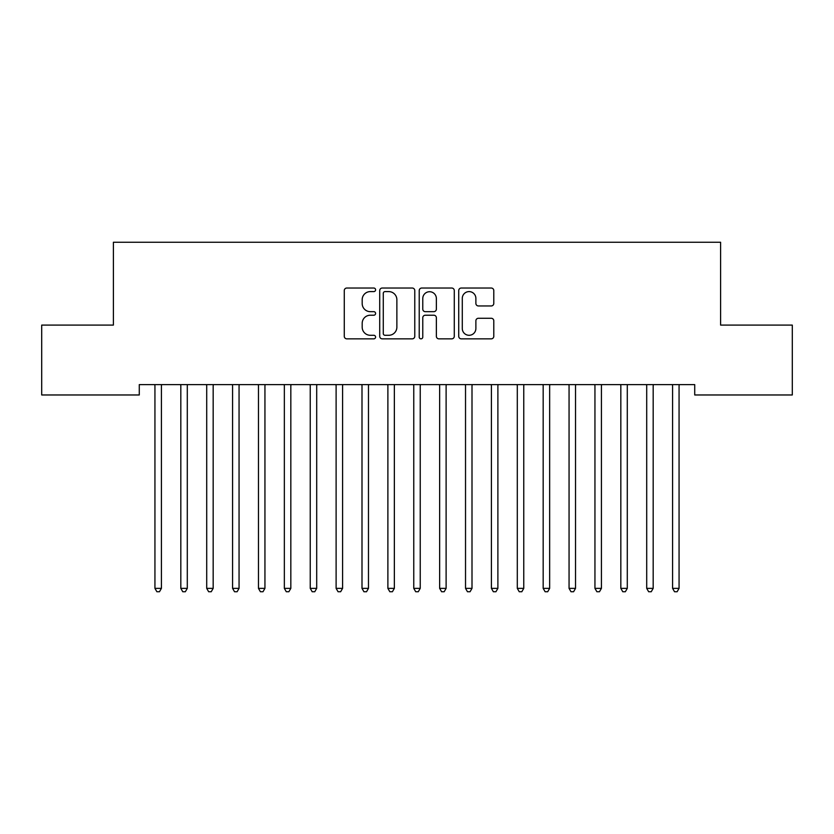 <?xml version="1.0" encoding="UTF-8"?>
<svg xmlns="http://www.w3.org/2000/svg" width="834" height="834" viewBox="0 0 834 834"><rect width="100%" height="100%" fill="white"/><g stroke="black" fill="none" stroke-linecap="round" stroke-linejoin="round"><path stroke-width="1.25" d="M375.592 289.815A1.783 1.783 0 0 0 373.809 288.032L346.819 288.032A2.544 2.544 0 0 0 344.275 290.576L344.275 336.31A2.544 2.544 0 0 0 346.819 338.844L373.809 338.844A1.783 1.783 0 0 0 375.592 337.072A1.783 1.783 0 0 0 373.809 335.289L370.317 335.289A8.131 8.131 0 0 1 362.185 327.157L362.185 323.352A8.131 8.131 0 0 1 370.317 315.221L373.809 315.221A1.783 1.783 0 0 0 375.592 313.438A1.783 1.783 0 0 0 373.809 311.666L370.317 311.666A8.131 8.131 0 0 1 362.185 303.534L362.185 299.729A8.131 8.131 0 0 1 370.317 291.598L373.809 291.598A1.783 1.783 0 0 0 375.592 289.815M491.247 305.953A2.544 2.544 0 0 0 493.791 303.409L493.791 290.576A2.544 2.544 0 0 0 491.247 288.032L461.265 288.032A2.544 2.544 0 0 0 458.731 290.576L458.731 336.31A2.544 2.544 0 0 0 461.265 338.844L491.247 338.844A2.544 2.544 0 0 0 493.791 336.31L493.791 320.809A2.544 2.544 0 0 0 491.247 318.275L478.414 318.275A2.544 2.544 0 0 0 475.88 320.809L475.88 328.492A6.797 6.797 0 0 1 469.083 335.289A6.797 6.797 0 0 1 462.286 328.492L462.286 298.395A6.797 6.797 0 0 1 469.083 291.598A6.797 6.797 0 0 1 475.88 298.395L475.88 303.409A2.544 2.544 0 0 0 478.414 305.953L491.247 305.953M694.722 384.62L139.278 384.62L139.278 394.972L41.7 394.972L41.7 325.093L113.393 325.093L113.393 242.267L720.607 242.267L720.607 325.093L792.3 325.093L792.3 394.972L694.722 394.972L694.722 384.62M414.779 290.576A2.544 2.544 0 0 0 412.236 288.032L382.253 288.032A2.544 2.544 0 0 0 379.72 290.576L379.72 336.31A2.544 2.544 0 0 0 382.253 338.844L412.236 338.844A2.544 2.544 0 0 0 414.779 336.31L414.779 290.576M421.764 288.032L451.747 288.032A2.544 2.544 0 0 1 454.28 290.576L454.28 336.31A2.544 2.544 0 0 1 451.747 338.844L438.913 338.844A2.544 2.544 0 0 1 436.37 336.31L436.37 317.764A2.544 2.544 0 0 0 433.836 315.221L425.319 315.221A2.544 2.544 0 0 0 422.775 317.764L422.775 337.072A1.783 1.783 0 0 1 421.003 338.844A1.783 1.783 0 0 1 419.221 337.072L419.221 290.576A2.544 2.544 0 0 1 421.764 288.032M385.047 291.598A1.783 1.783 0 0 0 383.275 293.37L383.275 333.517A1.783 1.783 0 0 0 385.047 335.289L388.738 335.289A8.131 8.131 0 0 0 396.869 327.157L396.869 299.729A8.131 8.131 0 0 0 388.738 291.598L385.047 291.598M436.37 298.52A6.797 6.797 0 0 0 429.573 291.723A6.797 6.797 0 0 0 422.775 298.52L422.775 309.122A2.544 2.544 0 0 0 425.319 311.666L433.836 311.666A2.544 2.544 0 0 0 436.37 309.122L436.37 298.52M154.749 384.995A2.585 2.585 -179.4 0 1 154.936 385.965A2.585 2.585 179.4 0 0 154.749 384.995L154.592 384.62M161.744 384.62L161.598 384.995A2.585 2.585 179.4 0 0 161.41 385.965L161.41 588.366L154.936 588.366L154.936 385.965M161.41 588.366L159.471 591.733L156.875 591.733L154.936 588.366M180.634 384.995A2.585 2.585 -179.4 0 1 180.822 385.965A2.585 2.585 179.4 0 0 180.634 384.995L180.478 384.62M206.519 384.995A2.585 2.585 -179.4 0 1 206.707 385.965A2.585 2.585 179.4 0 0 206.519 384.995L206.363 384.62M187.629 384.62L187.473 384.995A2.585 2.585 179.4 0 0 187.296 385.965L187.296 588.366L180.822 588.366L180.822 385.965M187.296 588.366L185.346 591.733L182.761 591.733L180.822 588.366M213.514 384.62L213.358 384.995A2.585 2.585 179.4 0 0 213.17 385.965L213.17 588.366L206.707 588.366L206.707 385.965M213.17 588.366L211.231 591.733L208.646 591.733L206.707 588.366M232.394 384.995A2.585 2.585 -179.4 0 1 232.582 385.965A2.585 2.585 179.4 0 0 232.394 384.995L232.248 384.62M258.279 384.995A2.585 2.585 -179.4 0 1 258.467 385.965A2.585 2.585 179.4 0 0 258.279 384.995L258.123 384.62M239.4 384.62L239.243 384.995A2.585 2.585 179.4 0 0 239.056 385.965L239.056 588.366L232.582 588.366L232.582 385.965M239.056 588.366L237.117 591.733L234.531 591.733L232.582 588.366M265.275 384.62L265.129 384.995A2.585 2.585 179.4 0 0 264.941 385.965L264.941 588.366L258.467 588.366L258.467 385.965M264.941 588.366L263.002 591.733L260.406 591.733L258.467 588.366M284.165 384.995A2.585 2.585 -179.4 0 1 284.352 385.965A2.585 2.585 179.4 0 0 284.165 384.995L284.008 384.62M291.16 384.62L291.014 384.995A2.585 2.585 179.4 0 0 290.826 385.965L290.826 588.366L284.352 588.366L284.352 385.965M290.826 588.366L288.877 591.733L286.291 591.733L284.352 588.366M310.05 384.995A2.585 2.585 -179.4 0 1 310.238 385.965A2.585 2.585 179.4 0 0 310.05 384.995L309.894 384.62M317.045 384.62L316.889 384.995A2.585 2.585 179.4 0 0 316.701 385.965L316.701 588.366L310.238 588.366L310.238 385.965M316.701 588.366L314.762 591.733L312.177 591.733L310.238 588.366M335.925 384.995A2.585 2.585 -179.4 0 1 336.112 385.965A2.585 2.585 179.4 0 0 335.925 384.995L335.779 384.62M342.93 384.62L342.774 384.995A2.585 2.585 179.4 0 0 342.586 385.965L342.586 588.366L336.112 588.366L336.112 385.965M342.586 588.366L340.647 591.733L338.062 591.733L336.112 588.366M361.81 384.995A2.585 2.585 -179.4 0 1 361.998 385.965A2.585 2.585 179.4 0 0 361.81 384.995L361.664 384.62M368.805 384.62L368.659 384.995A2.585 2.585 179.4 0 0 368.472 385.965L368.472 588.366L361.998 588.366L361.998 385.965M368.472 588.366L366.533 591.733L363.937 591.733L361.998 588.366M387.695 384.995A2.585 2.585 -179.4 0 1 387.883 385.965A2.585 2.585 179.4 0 0 387.695 384.995L387.539 384.62M394.691 384.62L394.545 384.995A2.585 2.585 179.4 0 0 394.357 385.965L394.357 588.366L387.883 588.366L387.883 385.965M394.357 588.366L392.407 591.733L389.822 591.733L387.883 588.366M413.581 384.995A2.585 2.585 -179.4 0 1 413.768 385.965A2.585 2.585 179.4 0 0 413.581 384.995L413.424 384.62M420.576 384.62L420.419 384.995A2.585 2.585 179.4 0 0 420.232 385.965L420.232 588.366L413.768 588.366L413.768 385.965M420.232 588.366L418.293 591.733L415.707 591.733L413.768 588.366M439.455 384.995A2.585 2.585 -179.4 0 1 439.643 385.965A2.585 2.585 179.4 0 0 439.455 384.995L439.309 384.62M446.461 384.62L446.305 384.995A2.585 2.585 179.4 0 0 446.117 385.965L446.117 588.366L439.643 588.366L439.643 385.965M446.117 588.366L444.178 591.733L441.593 591.733L439.643 588.366M465.341 384.995A2.585 2.585 -179.4 0 1 465.528 385.965A2.585 2.585 179.4 0 0 465.341 384.995L465.195 384.62M472.336 384.62L472.19 384.995A2.585 2.585 179.4 0 0 472.002 385.965L472.002 588.366L465.528 588.366L465.528 385.965M472.002 588.366L470.063 591.733L467.467 591.733L465.528 588.366M491.226 384.995A2.585 2.585 -179.4 0 1 491.414 385.965A2.585 2.585 179.4 0 0 491.226 384.995L491.07 384.62M498.221 384.62L498.075 384.995A2.585 2.585 179.4 0 0 497.888 385.965L497.888 588.366L491.414 588.366L491.414 385.965M497.888 588.366L495.938 591.733L493.353 591.733L491.414 588.366M517.111 384.995A2.585 2.585 -179.4 0 1 517.299 385.965A2.585 2.585 179.4 0 0 517.111 384.995L516.955 384.62M524.106 384.62L523.95 384.995A2.585 2.585 179.4 0 0 523.762 385.965L523.762 588.366L517.299 588.366L517.299 385.965M523.762 588.366L521.823 591.733L519.238 591.733L517.299 588.366M542.986 384.995A2.585 2.585 -179.4 0 1 543.174 385.965A2.585 2.585 179.4 0 0 542.986 384.995L542.84 384.62M549.992 384.62L549.835 384.995A2.585 2.585 179.4 0 0 549.648 385.965L549.648 588.366L543.174 588.366L543.174 385.965M549.648 588.366L547.709 591.733L545.123 591.733L543.174 588.366M568.871 384.995A2.585 2.585 -179.4 0 1 569.059 385.965A2.585 2.585 179.4 0 0 568.871 384.995L568.725 384.62M575.877 384.62L575.721 384.995A2.585 2.585 179.4 0 0 575.533 385.965L575.533 588.366L569.059 588.366L569.059 385.965M575.533 588.366L573.594 591.733L570.998 591.733L569.059 588.366M594.757 384.995A2.585 2.585 -179.4 0 1 594.944 385.965A2.585 2.585 179.4 0 0 594.757 384.995L594.6 384.62M601.752 384.62L601.606 384.995A2.585 2.585 179.4 0 0 601.418 385.965L601.418 588.366L594.944 588.366L594.944 385.965M601.418 588.366L599.469 591.733L596.883 591.733L594.944 588.366M620.642 384.995A2.585 2.585 -179.4 0 1 620.83 385.965A2.585 2.585 179.4 0 0 620.642 384.995L620.486 384.62M627.637 384.62L627.481 384.995A2.585 2.585 179.4 0 0 627.293 385.965L627.293 588.366L620.83 588.366L620.83 385.965M627.293 588.366L625.354 591.733L622.769 591.733L620.83 588.366M646.527 384.995A2.585 2.585 -179.4 0 1 646.704 385.965A2.585 2.585 179.4 0 0 646.527 384.995L646.371 384.62M653.522 384.62L653.366 384.995A2.585 2.585 179.4 0 0 653.178 385.965L653.178 588.366L646.704 588.366L646.704 385.965M653.178 588.366L651.239 591.733L648.654 591.733L646.704 588.366M672.402 384.995A2.585 2.585 -179.4 0 1 672.59 385.965A2.585 2.585 179.4 0 0 672.402 384.995L672.256 384.62M679.408 384.62L679.251 384.995A2.585 2.585 179.4 0 0 679.064 385.965L679.064 588.366L672.59 588.366L672.59 385.965M679.064 588.366L677.125 591.733L674.529 591.733L672.59 588.366"/></g></svg>
